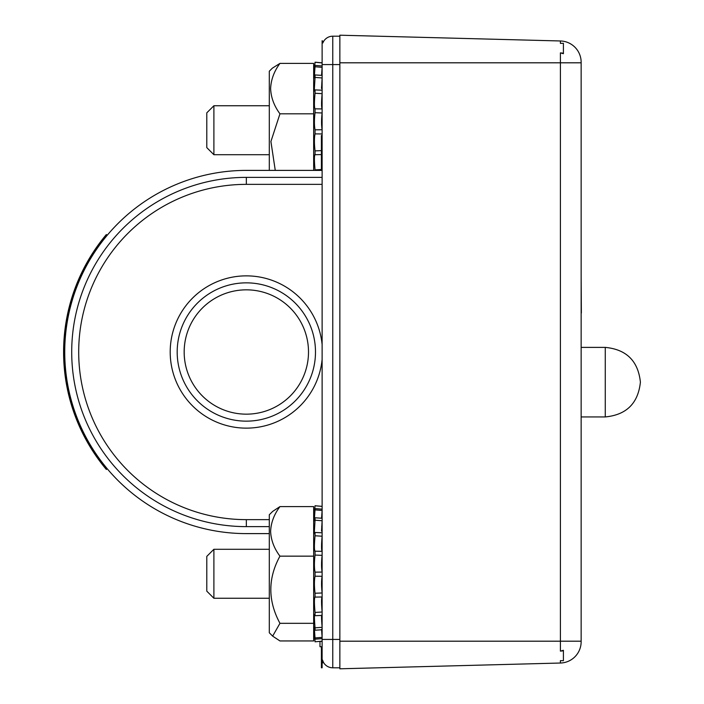 <?xml version="1.0" encoding="UTF-8"?>
<svg xmlns="http://www.w3.org/2000/svg" width="704" height="704" viewBox="0 0 704 704"><rect width="100%" height="100%" fill="white"/><g stroke="black" fill="none" stroke-linecap="round" stroke-linejoin="round"><path stroke-width="1.06" d="M563.402 53.205L563.402 53.698L560.41 52.879L563.402 53.205L563.402 43.287L560.41 43.366L562.461 43.314M563.402 650.795L560.41 651.121L563.402 650.302L563.402 660.713L562.461 660.686M560.41 43.366L560.41 40.973L339.856 35.2L339.856 668.8L560.41 663.027L560.41 660.634L563.402 660.713M560.41 40.973A21.287 21.287 0 0 1 581.143 62.26L581.143 641.74A21.287 21.287 0 0 1 560.41 663.027M581.143 168.177L581.143 113.573M581.143 312.972L581.143 313.43M581.354 312.972L581.143 277.024M581.143 488.611L581.143 435.389M581.143 551.989L581.143 496.795M246.338 421.15A69.15 69.15 0 0 0 315.489 352A69.15 69.15 0 0 0 246.338 282.85A69.15 69.15 0 0 0 177.188 352A69.15 69.15 0 0 0 246.338 421.15M246.338 289.837A62.163 62.163 0 0 1 308.502 352A62.163 62.163 0 0 1 246.338 414.163A62.163 62.163 0 0 1 184.175 352A62.163 62.163 0 0 1 246.338 289.837M269.306 533.606L246.338 533.606A181.606 181.606 0 0 1 64.733 352A181.606 181.606 0 0 1 246.338 170.394L322.115 170.394M322.115 177.373L246.338 177.373A174.627 174.627 0 0 0 71.711 352A174.627 174.627 0 0 0 246.338 526.627L269.306 526.627M321.666 526.627L322.115 526.627M323.347 662.13L322.494 659.965M339.856 36.194L332.763 36.194L332.763 667.806L339.856 667.806M322.115 133.945L315.049 133.892L315.049 129.826L322.115 129.747C321.35 125.242 321.35 119.645 322.115 112.966L315.049 112.719L315.049 108.821L322.115 108.935C321.35 107.369 321.35 102.282 322.115 93.667L322.115 105.389M322.115 623.911L322.115 80.098M323.312 662.077A10.648 10.648 0 0 0 332.763 667.806A10.648 10.648 0 0 1 323.312 662.077M323.33 41.897A10.648 10.648 0 0 1 332.763 36.194M322.837 42.979L323.347 41.87M213.893 154.713L213.893 105.741L206.791 112.842L206.791 147.611L213.893 154.713L269.306 154.713M213.893 105.741L269.306 105.741M321.552 105.741L322.115 105.741M213.893 598.259L213.893 549.287L206.791 556.389L206.791 591.158L213.893 598.259L269.306 598.259M321.64 598.259L322.115 598.259M213.893 549.287L269.306 549.287M321.587 549.287L322.115 549.287M321.402 646.721L321.402 667.806L322.115 667.806L322.115 614.645M322.115 89.311L322.115 40.7L323.382 41.8M321.526 88.37L322.115 77.95L315.049 77.422L314.398 88.37C314.433 91.397 314.653 91.916 315.049 89.918L322.115 90.209M315.049 77.422L315.049 74.95L322.115 75.398M321.561 75.372L322.115 67.355L315.049 66.748C314.213 77.299 314.213 80.036 315.049 74.95L314.503 77.915M315.049 66.748L315.049 65.402L322.115 65.965M322.115 62.911L315.049 62.286C314.213 72.063 314.213 73.102 315.049 65.402L314.415 70.699M315.049 62.286L322.115 62.814M269.306 170.394L269.306 71.218L272.369 68.156L279.954 63.395C274.111 71.289 270.996 79.693 270.618 88.607C270.996 97.522 274.111 105.926 279.954 113.819L270.917 141.513L275.264 170.394M315.049 170.394L315.049 169.893L322.115 169.462M322.115 154.572L315.049 154.713L315.049 150.876L322.115 150.603M313.658 170.394L313.658 63.395L279.954 63.395M313.658 113.819L279.954 113.819M315.049 169.893C314.213 160.609 314.213 155.549 315.049 154.713L314.846 154.405M315.049 133.892C314.213 137.949 314.213 143.607 315.049 150.876M315.049 112.719C314.213 119.601 314.213 125.303 315.049 129.826M322.115 93.667L315.049 93.262C314.213 102.291 314.213 107.474 315.049 108.821L314.882 109.023M315.049 93.262L315.049 89.918L314.67 91.124M321.534 87.234L321.763 88.757L322.115 87.648M322.115 638.625L315.049 639.188L314.758 636.284L315.049 641.793L322.115 641.168M314.758 636.284L314.406 633.653M322.115 629.754L315.049 630.212L314.978 629.684C314.213 625.055 314.23 627.818 315.049 637.956L322.115 637.349L321.578 629.781M314.978 629.684L314.494 627.044M321.526 616.414L322.115 626.806M321.57 629.306L322.115 637.076M315.049 630.212L315.049 627.845L322.115 627.299C321.35 617.566 321.35 613.598 322.115 615.402L315.049 615.71L315.049 612.436L322.115 612.014C321.35 603.284 321.35 598.268 322.115 596.974L315.049 597.106L315.049 593.243L322.115 592.988C321.35 586.106 321.35 580.536 322.115 576.277L315.049 576.215L315.049 572.15L322.115 572.07C321.35 567.732 321.35 562.144 322.115 555.333L315.049 555.078L315.049 551.206L322.115 551.329C321.35 549.938 321.35 544.896 322.115 536.202L315.049 535.779C314.213 544.905 314.213 550.053 315.049 551.206L314.873 551.443M321.526 531.133L322.115 520.74L315.049 520.194L314.398 531.133C314.433 534.098 314.653 534.547 315.049 532.479L322.115 532.787M315.049 520.194L315.049 517.792L322.115 518.25M321.57 518.214L322.115 510.47L315.049 509.863C314.213 520.397 314.213 523.037 315.049 517.792L314.494 520.872M315.049 509.863L315.049 508.578L322.115 509.15M322.115 506.396L315.049 505.78C314.213 515.478 314.213 516.41 315.049 508.578L314.415 514.026M315.049 505.78L313.658 521.532M272.65 636.126L269.306 632.782L269.306 514.765L272.65 511.421L279.954 506.598C274.111 514.36 270.996 522.614 270.618 531.37C270.996 540.135 274.111 548.39 279.954 556.151C267.784 578.345 267.784 600.732 279.954 623.322L272.65 636.126L279.954 640.948L313.658 640.948L313.658 623.322L279.954 623.322M322.115 641.194L315.049 641.793M315.049 639.188L315.049 637.956M313.658 623.322L313.658 506.598L279.954 506.598M313.658 556.151L279.954 556.151M315.049 627.845C314.213 617.478 314.213 613.439 315.049 615.71L314.653 614.363M315.049 612.436C314.213 603.24 314.213 598.136 315.049 597.106L314.864 596.842M315.049 576.215C314.213 580.448 314.213 586.124 315.049 593.243M315.049 555.078C314.213 562.109 314.213 567.794 315.049 572.15M315.049 535.779L315.049 532.479L314.662 533.773M321.526 601.19L322.115 611.345L322.115 598.611M321.402 170.394L321.402 135.546L322.115 135.546M322.115 548.935L322.115 540.593M106.894 234.995A182.028 182.028 0 0 0 106.894 469.005L106.348 469.462A182.741 182.741 0 0 1 106.348 234.538L106.894 234.995M322.115 646.721L319.986 646.721L319.986 641.379L322.115 641.397M560.41 651.121L560.41 52.879M339.856 641.194L581.143 641.194M339.856 62.806L581.143 62.806M322.115 359.401A76.138 76.138 0 0 1 246.338 428.138A76.138 76.138 0 0 1 170.201 352A76.138 76.138 0 0 1 246.338 275.862A76.138 76.138 0 0 1 322.115 344.599M322.115 184.36L246.338 184.36A167.64 167.64 0 0 0 78.698 352A167.64 167.64 0 0 0 246.338 519.64L269.306 519.64M246.338 184.36L246.338 177.373M246.338 526.627L246.338 519.64M605.273 347.389L605.273 416.935C626.446 414.902 638.158 403.313 640.402 382.158C638.158 361.011 626.446 349.413 605.273 347.389L605.273 347.389C626.446 349.413 638.158 361.011 640.402 382.158C638.158 403.313 626.446 414.902 605.273 416.935C626.446 414.902 638.158 403.313 640.402 382.158C638.158 361.011 626.446 349.413 605.273 347.389C626.446 349.413 638.158 361.011 640.402 382.158C638.158 403.313 626.446 414.902 605.273 416.935C626.446 414.902 638.158 403.313 640.402 382.158C638.158 361.011 626.446 349.413 605.273 347.389C626.446 349.413 638.158 361.011 640.402 382.158C638.158 403.313 626.446 414.902 605.273 416.935C626.446 414.902 638.158 403.313 640.402 382.158C638.158 361.011 626.446 349.413 605.273 347.389C626.446 349.413 638.158 361.011 640.402 382.158C638.158 403.313 626.446 414.902 605.273 416.935C626.446 414.902 638.158 403.313 640.402 382.158C638.158 361.011 626.446 349.413 605.273 347.389C626.446 349.413 638.158 361.011 640.402 382.158C638.158 403.313 626.446 414.902 605.273 416.935C626.446 414.902 638.158 403.313 640.402 382.158C638.158 361.011 626.446 349.413 605.273 347.389L581.143 347.389M339.856 64.583L323.048 64.583M339.856 639.417L323.03 639.417M581.143 416.935L605.273 416.935M323.382 662.2L322.115 663.3M323.365 662.165L322.115 663.256M313.658 77.986L315.049 62.19L322.115 62.806M322.115 506.352L315.049 505.736M313.658 626.014L315.049 641.81"/></g></svg>
